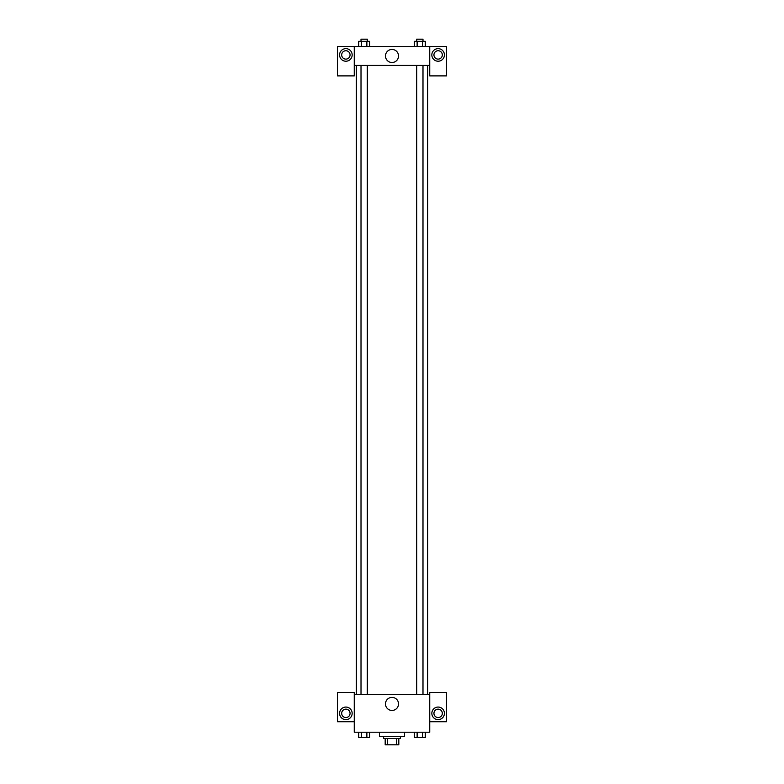 <?xml version="1.0" encoding="UTF-8"?>
<svg xmlns="http://www.w3.org/2000/svg" width="784" height="784" viewBox="0 0 784 784"><rect width="100%" height="100%" fill="white"/><g stroke="black" fill="none" stroke-linecap="round" stroke-linejoin="round"><path stroke-width="1.18" d="M396.41 738.508L396.41 744.8L385.189 744.8L385.189 738.508M396.41 744.8L398.811 744.8L398.811 738.508L398.811 744.8M400.389 736.411L400.389 738.508L383.611 738.508L383.611 736.411M387.59 738.508L387.59 744.8M379.417 732.217L379.417 736.411L404.583 736.411L404.583 732.217M429.74 721.731L446.517 721.731L446.517 692.38L429.74 692.38L429.74 732.217L354.26 732.217L354.26 692.38L337.483 692.38L337.483 721.731L354.26 721.731M345.871 719.634A6.292 6.292 0 0 1 340.423 710.206A6.292 6.292 0 0 1 351.32 710.206A6.292 6.292 0 0 1 345.871 719.634M341.677 713.342A4.194 4.194 0 0 1 345.871 709.157A4.194 4.194 0 0 1 350.066 713.342A4.194 4.194 0 0 1 345.871 717.536A4.194 4.194 0 0 1 341.677 713.342M385.473 703.914A6.527 6.527 0 0 1 395.263 698.26A6.527 6.527 0 0 1 395.263 709.569A6.527 6.527 0 0 1 385.473 703.914M429.74 694.477L354.26 694.477M438.129 719.634A6.292 6.292 0 0 1 432.68 710.206A6.292 6.292 0 0 1 443.577 710.206A6.292 6.292 0 0 1 438.129 719.634M433.934 713.342A4.194 4.194 0 0 1 438.129 709.157A4.194 4.194 0 0 1 442.323 713.342A4.194 4.194 0 0 1 438.129 717.536A4.194 4.194 0 0 1 433.934 713.342M427.643 65.415L427.643 694.477M422.988 694.477L422.988 65.415M367.294 65.415L367.294 694.477M429.74 65.415L429.74 75.891L446.517 75.891L446.517 46.54L429.74 46.54L429.74 65.415L354.26 65.415L354.26 75.891L337.483 75.891L337.483 46.54L354.26 46.54L354.26 65.415M350.066 54.929A4.194 4.194 0 0 1 345.871 59.123A4.194 4.194 0 0 1 341.677 54.929A4.194 4.194 0 0 1 345.871 50.735A4.194 4.194 0 0 1 350.066 54.929M345.871 61.221A6.292 6.292 0 0 1 340.423 51.783A6.292 6.292 0 0 1 351.32 51.783A6.292 6.292 0 0 1 345.871 61.221M442.323 54.929A4.194 4.194 0 0 1 436.031 58.555A4.194 4.194 0 0 1 436.031 51.293A4.194 4.194 0 0 1 442.323 54.929M438.129 61.221A6.292 6.292 0 0 1 432.68 51.783A6.292 6.292 0 0 1 443.577 51.783A6.292 6.292 0 0 1 438.129 61.221M429.74 46.54L354.26 46.54M385.473 55.978A6.527 6.527 0 0 1 395.263 50.323A6.527 6.527 0 0 1 395.263 61.632A6.527 6.527 0 0 1 385.473 55.978M425.291 46.54L425.291 41.297L414.403 41.297L414.403 46.54M422.566 41.297L422.566 46.54M417.127 41.297L417.127 46.54M416.706 41.297L416.706 39.2L422.988 39.2L422.988 41.297M369.597 46.54L369.597 41.297L358.709 41.297L358.709 46.54M366.873 41.297L366.873 46.54M361.434 41.297L361.434 46.54M361.012 41.297L361.012 39.2L367.294 39.2L367.294 41.297M425.291 732.217L425.291 737.46L414.403 737.46L414.403 732.217M422.566 732.217L422.566 737.46M417.127 732.217L417.127 737.46M422.988 737.46L416.706 737.46M369.597 732.217L369.597 737.46L358.709 737.46L358.709 732.217M366.873 732.217L366.873 737.46M361.434 732.217L361.434 737.46M367.294 737.46L361.012 737.46M356.357 65.415L356.357 694.477M416.706 694.477L416.706 65.415M361.012 65.415L361.012 694.477"/></g></svg>
